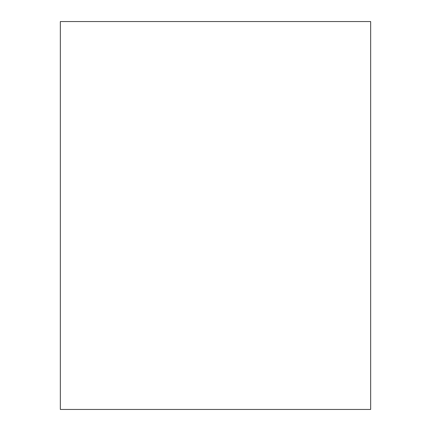 <?xml version="1.0" encoding="UTF-8"?>
<svg xmlns="http://www.w3.org/2000/svg" width="431" height="431" viewBox="0 0 431 431"><rect width="100%" height="100%" fill="white"/><g stroke="black" fill="none" stroke-linecap="round" stroke-linejoin="round"><path stroke-width="0.65" d="M370.66 409.45L370.66 21.55L60.34 21.55L60.34 409.45L370.66 409.45"/></g></svg>
